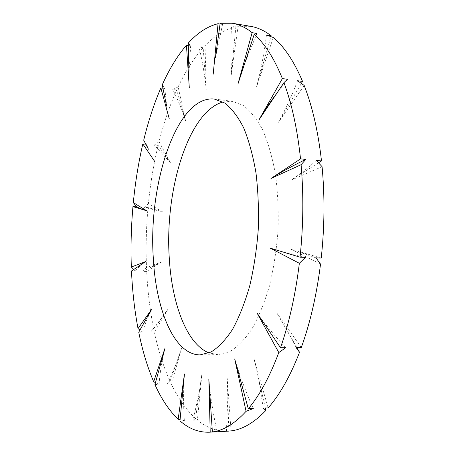 <?xml version="1.0" encoding="UTF-8"?>
<svg xmlns="http://www.w3.org/2000/svg" width="455" height="455" viewBox="0 0 455 455"><rect width="100%" height="100%" fill="white"/><g stroke="black" fill="none" stroke-linecap="round" stroke-linejoin="round"><path stroke-width="0.34" stroke-dasharray="2.27 1.71" d="M250.597 26.327L238.062 26.276L231.004 76.685L235.895 26.68L231.464 25.941C232.408 43.151 232.255 60.066 231.004 76.685M273.336 37.538L256.62 86.638L270.947 36.645M304.185 85.472L278.397 122.315L301.369 83.441M322.083 166.678L291.001 180.203L318.523 162.805M320.53 264.099L290.591 249.13L321.236 258.059M296.814 347.58L277.004 313.233L301.295 347.535M265.328 408.033L253.987 358.648L268.16 407.913M228.808 431.01L227.25 378.577L231.055 430.885M228.074 431.164C216.978 431.556 206.763 427.842 197.419 420.01L193.085 420.221L199.29 391.954L201.963 373.549L197.419 420.01M235.895 26.68C224.912 29.228 214.629 35.581 205.051 45.727L206.24 89.828L203.175 47.741C193.767 58.308 185.418 71.372 178.138 86.928L185.509 120.581L176.716 90.005C169.618 105.805 163.726 123.038 159.04 141.704L170.608 163.015L158.13 145.395C153.625 164.187 150.383 183.593 148.398 203.624L162.441 211.78L148.029 207.582C146.226 227.642 145.714 247.622 146.504 267.523L161.462 262.103L146.681 271.447C147.659 291.302 149.974 310.35 153.631 328.59L167.867 309.337L154.376 332.161C158.232 350.253 163.447 366.622 170.028 381.267L181.585 348.416L171.353 384.105C178.15 398.461 186.214 409.898 195.559 418.412L201.963 373.549M223.013 101.965L232.266 101.294L243.175 105.372C250.278 110.736 256.791 118.954 262.711 130.016C268.126 142.637 272.391 157.475 275.497 174.521C277.812 192.516 278.642 211.308 277.994 230.895C276.464 250.432 273.557 269.019 269.263 286.65C264.281 303.246 258.4 317.516 251.621 329.46C244.506 339.8 237.123 347.239 229.468 351.789L218.178 354.627L209.055 352.938M238.062 26.276L231.464 25.941M205.051 45.727L199.023 47.11C202.441 61.323 204.847 75.564 206.24 89.828M203.175 47.741L199.023 47.11M178.138 86.928L172.775 89.504C177.894 99.696 182.142 110.053 185.509 120.581M176.716 90.005L172.775 89.504M159.04 141.704L154.33 145.026L170.608 163.015M158.13 145.395L154.33 145.026M148.398 203.624L144.28 207.338L162.441 211.78M148.029 207.582L144.28 207.338M146.504 267.523L142.91 271.334L161.462 262.103M146.681 271.447L142.91 271.334M153.631 328.59L150.73 331.883C157.225 324.62 162.935 317.107 167.867 309.337M154.376 332.161L150.491 332.167M170.028 381.267L167.275 384.225L174.982 366.838L181.585 348.416M171.353 384.105L167.275 384.225M195.559 418.412L193.085 420.221M179.958 420.858L184.355 420.647L180.072 419.686M154.939 384.577L159.068 384.458L155.474 382.638M138.735 332.184L142.671 332.178L139.935 330.068M131.489 270.987L135.311 271.1L133.736 269.496M145.782 144.195L146.675 144.286L143.712 140.185M162.924 88.247L164.841 88.492L162.225 84.869M188.307 45.477L190.656 45.836L188.256 43.145M220.044 24.041L222.546 24.456L220.146 23.285M190.656 45.836L188.956 73.755M226.419 431.141L227.813 398.21L227.25 378.577M263.235 408.129L258.929 380.09L253.987 358.648M296.148 347.586L291.365 337.855L277.004 313.233M315.986 257.837L290.591 249.13M316.305 160.422C308.592 167.548 300.163 174.146 291.001 180.203M297.553 80.723C292.07 95.436 285.689 109.297 278.397 122.315M266.465 35.024C264.247 52.911 260.965 70.115 256.62 86.638M164.841 88.492L166.78 107.084M146.675 144.286L149.422 151.566M135.311 271.1C137.66 268.023 141.13 264.838 145.725 261.545M142.671 332.178C144.593 324.79 147.63 317.118 151.771 309.167M159.068 384.458C159.921 372.821 161.855 360.861 164.881 348.587M184.355 420.647C183.291 405.24 183.325 389.679 184.457 373.959M217.086 431.659C213.133 413.942 210.386 396.407 208.834 379.072M253.298 408.562C245.66 391.482 239.461 374.948 234.712 358.961M285.757 347.694C274.416 335.534 264.856 323.988 257.075 313.051M305.396 257.399L270.389 248.202M287.463 79.289L276.646 93.531M256.933 33.448L244.506 64.001M222.546 24.456L215.465 57.626M232.266 101.294L214.368 99.053M218.178 354.627L200.137 354.872M188.956 73.255L188.933 72.294M150.73 331.883L156.037 325.336M174.982 366.838L176.102 364M199.29 391.954L199.5 390.788M227.813 398.21L227.841 398.5M258.929 380.09L259.441 382.399M291.365 337.855L295.318 344.981M166.484 105.446L166.297 104.525M147.71 147.926L147.141 146.823M279.495 89.732L275.775 94.828M244.995 62.699L244.54 63.905M215.528 57.284L215.568 56.881"/><path stroke-width="0.68" d="M215.465 57.626L220.146 23.285L232.249 23.245L250.597 26.327C257.547 27.465 264.412 30.622 271.191 35.803L266.465 35.024L273.336 37.538C284.29 46.7 294.032 61.334 302.558 81.428L297.553 80.723L304.185 85.472C312.414 106.561 318.182 131.717 321.497 160.928L316.305 160.422L322.083 166.678C324.853 196.435 324.574 226.897 321.236 258.059L315.986 257.837L320.53 264.099C316.64 294.988 310.225 322.8 301.295 347.535L296.148 347.586L299.532 352.284L296.814 347.58M270.947 36.645L271.191 35.803M301.369 83.441L302.558 81.428M318.523 162.805L321.497 160.928M299.532 352.284C290.279 376.114 279.825 394.656 268.16 407.913L263.235 408.129L265.879 410.433L265.328 408.033M265.879 410.433C254.186 422.672 242.578 429.486 231.055 430.885L228.808 431.01M228.808 431.118L209.499 432.199C198.789 432.563 188.939 428.786 179.958 420.858L184.457 373.959L178.167 419.243C169.18 410.626 161.44 399.069 154.939 384.577L164.881 348.587L153.671 381.711C147.374 366.935 142.392 350.424 138.735 332.184L151.771 309.167L138.024 328.578C134.555 310.191 132.377 290.995 131.489 270.987L145.725 261.545L131.33 267.034C130.625 246.974 131.165 226.835 132.951 206.615L136.739 206.854L133.321 202.629C135.277 182.438 138.445 162.867 142.825 143.911L145.782 144.195M209.055 352.938C186.578 344.099 171.66 303.002 169.22 257.2C164.784 190.287 188.307 111.532 223.013 101.965M232.249 23.245C238.96 24.337 245.586 27.476 252.133 32.658L256.933 33.448L254.197 34.398C264.77 43.578 274.166 58.303 282.373 78.573L287.463 79.289L283.937 82.651C291.86 103.928 297.394 129.339 300.533 158.886L305.823 159.398L301.091 164.699C303.707 194.808 303.36 225.635 300.05 257.183L305.396 257.399L299.356 263.297C295.505 294.567 289.226 322.714 280.513 347.745L285.757 347.694L278.796 352.551C269.775 376.655 259.612 395.401 248.293 408.778L253.298 408.562L246.081 411.326C234.74 423.673 223.507 430.538 212.377 431.92L209.499 432.199M213.207 74.216L218.053 23.706L220.044 24.041M188.956 73.255L188.256 43.145C197.515 32.845 207.446 26.367 218.053 23.706M189.291 87.627L186.442 45.193L188.307 45.477M166.484 105.446L162.225 84.869C169.277 69.143 177.348 55.914 186.442 45.193M169.237 118.761L160.848 87.98L162.924 88.247M147.71 147.926L143.712 140.185C148.262 121.349 153.978 103.945 160.848 87.98M154.785 161.616L142.825 143.911M133.321 202.629L146.8 210.807L132.951 206.615M210.21 432.148L208.834 379.072L212.377 431.92M246.081 411.326L234.712 358.961L248.293 408.778M278.796 352.551L257.075 313.051L280.513 347.745M299.356 263.297L270.389 248.202L300.05 257.183M301.091 164.699L270.947 178.502L300.533 158.886M283.937 82.651L258.889 120.035L282.373 78.573M254.197 34.398L237.919 84.112L252.133 32.658M153.21 256.586C148.427 183.029 176.961 95.038 214.368 99.053L224.889 103.103C231.737 108.489 238.005 116.753 243.704 127.9C248.908 140.623 252.991 155.599 255.96 172.815C258.15 191.003 258.912 209.994 258.235 229.798C256.711 249.556 253.85 268.348 249.653 286.172C244.796 302.956 239.074 317.385 232.494 329.454C225.595 339.902 218.445 347.421 211.046 352.011L200.137 354.872C174.003 355.11 155.599 308.917 153.21 256.586M180.072 419.686L178.167 419.243M155.474 382.638L153.671 381.711M139.935 330.068L138.024 328.578M133.736 269.496L131.33 267.034M136.739 206.854C138.98 208.054 142.33 209.368 146.8 210.807M305.823 159.398C292.235 166.024 280.61 172.394 270.947 178.502M276.646 93.531C269.832 102.54 263.911 111.373 258.889 120.035M244.506 64.001L237.919 84.112"/></g></svg>
